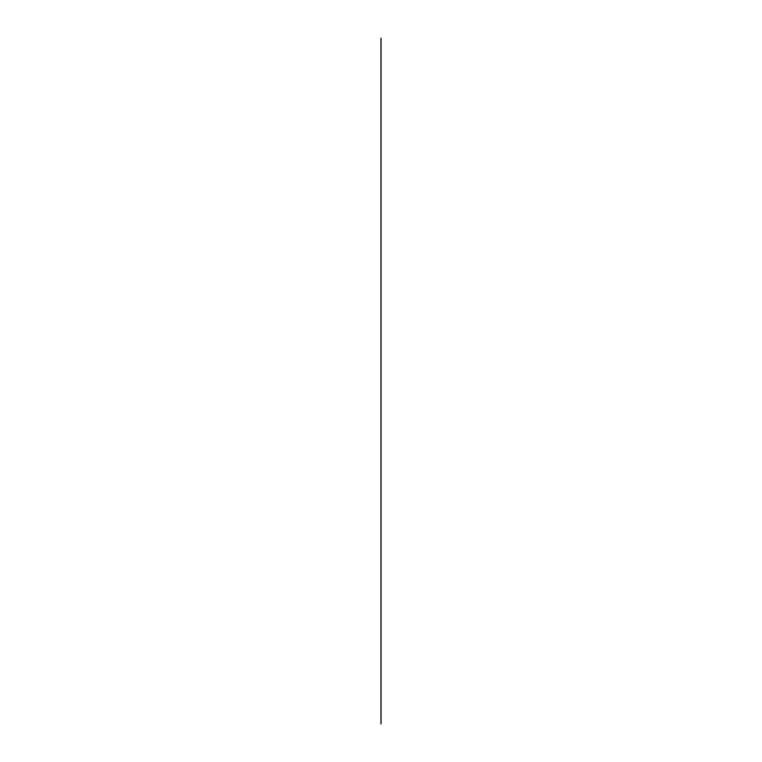 <?xml version="1.0" encoding="UTF-8"?>
<svg xmlns="http://www.w3.org/2000/svg" width="762" height="762" viewBox="0 0 762 762"><rect width="100%" height="100%" fill="white"/><g stroke="black" fill="none" stroke-linecap="round" stroke-linejoin="round"><path stroke-width="1.14" d="M381 723.9L381 38.1"/></g></svg>
